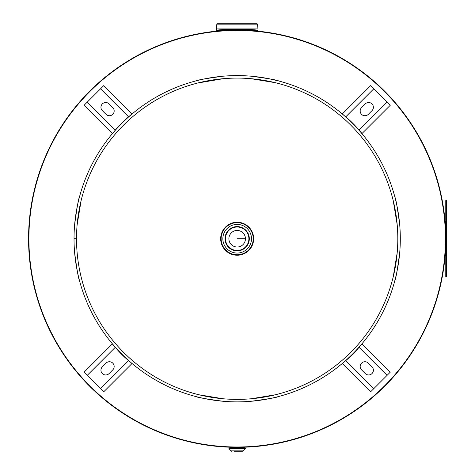 <?xml version="1.0" encoding="UTF-8"?>
<svg xmlns="http://www.w3.org/2000/svg" width="475" height="475" viewBox="0 0 475 475"><rect width="100%" height="100%" fill="white"/><g stroke="black" fill="none" stroke-linecap="round" stroke-linejoin="round"><path stroke-width="0.71" d="M229.793 447.213L244.542 447.213M255.823 30.964C256.975 30.056 217.36 30.056 218.512 30.964M28.91 238.729L28.559 238.729A208.608 208.608 0 0 1 341.478 58.081A208.608 208.608 0 0 1 341.472 419.395A208.608 208.608 0 0 1 28.559 238.735L28.91 238.735M445.431 238.735A208.264 208.264 0 0 0 133.036 58.377A208.264 208.264 0 0 0 133.036 419.098A208.264 208.264 0 0 0 445.431 238.735A208.264 208.264 0 0 0 133.036 58.377A208.264 208.264 0 0 0 133.036 419.098A208.264 208.264 0 0 0 445.431 238.735M237.167 226.587A12.148 12.148 0 0 0 226.646 244.809A12.148 12.148 0 0 0 247.689 244.809A12.148 12.148 0 0 0 237.167 226.587M237.167 222.247A16.488 16.488 0 0 0 222.888 246.982A16.488 16.488 0 0 0 251.447 246.982A16.488 16.488 0 0 0 237.167 222.247M237.167 247.018A8.283 8.283 0 0 1 229.995 234.597A8.283 8.283 0 0 1 244.34 234.597A8.283 8.283 0 0 1 237.167 247.018M237.167 448.649L245.415 448.649L244.108 447.343L230.227 447.343L228.926 448.649L237.167 448.649M237.167 447.343L240.297 447.343M234.038 447.343L231.551 447.343L231.984 446.933M234.038 451.25L242.832 451.25L243.265 450.87L231.07 450.87L231.503 451.25M217.188 30.946L216.345 30.566C215.062 28.933 259.261 28.933 257.996 30.566L257.99 28.933L216.345 28.933L216.345 30.566L221.071 29.961M216.345 30.566L217.479 30.905C221.433 29.213 253.276 29.272 256.933 30.911L257.996 30.566L257.118 30.94M221.683 23.75L217.283 23.75L216.849 24.136L216.345 28.933L257.99 28.933L257.486 24.136L257.058 23.75L217.283 23.75L252.658 23.75M256.245 30.816L254.814 30.626M218.945 31.362L218.945 30.703L220.994 30.442M222.514 30.275L224.342 30.091M226.213 29.931L228.659 29.759M231.527 29.616L236.918 29.497M243.069 29.622L247.76 29.901M251.435 30.234L253.585 30.471M217.283 23.75L216.849 24.136L257.486 24.136L257.058 23.75M446.441 276.919L446.441 200.557L445.776 200.557L445.776 276.919L446.441 276.919M394.274 205.176L393.205 200.509L397.213 224.853M394.897 197.083C395.871 198.758 397.474 208.014 399.713 224.853M399.713 252.623C397.474 269.462 395.871 278.718 394.897 280.387M394.274 272.3L393.205 276.967L397.213 252.623M197.63 83.03L223.286 78.69M203.603 81.635L198.942 82.703M195.516 81.005C197.19 80.032 206.447 78.428 223.286 76.19M261.713 77.455L251.049 76.19C267.894 78.428 277.145 80.032 278.819 81.005L268.808 78.696M251.049 78.69L275.399 82.703L251.055 78.69M266.576 78.274L263.993 77.817M81.136 276.967L80.067 272.3L81.136 276.967M79.438 280.387C78.464 278.718 76.861 269.462 74.623 252.623M74.623 224.853C76.861 208.014 78.464 198.758 79.438 197.083M81.136 200.509L77.122 224.853L81.136 200.509M76.517 238.735L74.029 238.735A163.139 163.139 0 0 1 318.737 97.452A163.139 163.139 0 0 1 318.737 380.018A163.139 163.139 0 0 1 74.029 238.735L76.517 238.735A160.651 160.651 0 0 1 317.49 99.613A160.651 160.651 0 0 1 317.49 377.863A160.651 160.651 0 0 1 76.517 238.735M270.732 395.841L275.399 394.772L251.055 398.786M203.603 395.841L198.942 394.772L223.28 398.786M278.819 396.471C277.145 397.438 267.894 399.042 251.049 401.28M223.286 401.28C206.447 399.042 197.19 397.438 195.516 396.471M113.626 132.192L115.277 130.156A102.321 102.321 0 0 1 128.588 116.844L131.943 113.875L103.716 85.648L84.081 105.284L112.308 133.511L113.626 132.192M130.31 115.443L129.8 115.853M114.285 131.367L113.875 131.878M106.02 114.338L102.345 110.663A4.774 4.774 0 0 1 102.345 103.912A4.774 4.774 0 0 1 109.096 103.912L112.771 107.587A4.774 4.774 0 0 1 112.771 114.338A4.774 4.774 0 0 1 106.02 114.338M343.716 115.199L345.747 116.844A102.321 102.321 0 0 1 359.058 130.156L362.027 133.511L390.254 105.284L370.619 85.648L342.392 113.875L343.716 115.199M360.46 131.878L360.05 131.367M344.535 115.853L344.025 115.443M361.564 107.587L365.245 103.912A4.774 4.774 0 0 1 371.99 103.912A4.774 4.774 0 0 1 371.99 110.663L368.315 114.338A4.774 4.774 0 0 1 361.564 114.338A4.774 4.774 0 0 1 361.564 107.587M360.709 345.283L359.058 347.314A102.321 102.321 0 0 1 345.747 360.632L342.392 363.595L370.619 391.822L390.254 372.186L362.027 343.959L360.709 345.283M344.025 362.027L344.535 361.617M360.05 346.109L360.46 345.592M368.315 363.137L371.99 366.813A4.774 4.774 0 0 1 371.99 373.564A4.774 4.774 0 0 1 365.245 373.564L361.564 369.883A4.774 4.774 0 0 1 361.564 363.137A4.774 4.774 0 0 1 368.315 363.137M130.625 362.277L128.588 360.632A102.321 102.321 0 0 1 115.277 347.314L112.308 343.959L84.081 372.186L103.716 391.822L131.943 363.595L130.625 362.277M113.875 345.592L114.285 346.109M129.8 361.617L130.31 362.027M112.771 369.883L109.096 373.564A4.774 4.774 0 0 1 102.345 373.564A4.774 4.774 0 0 1 102.345 366.813L106.02 363.137A4.774 4.774 0 0 1 112.771 363.137A4.774 4.774 0 0 1 112.771 369.883M237.167 238.735L245.45 238.735M237.167 224.42A14.315 14.315 0 0 0 224.77 245.896A14.315 14.315 0 0 0 249.565 245.896A14.315 14.315 0 0 0 237.167 224.42M237.167 222.686A16.055 16.055 0 0 1 251.073 246.763A16.055 16.055 0 0 1 223.268 246.763A16.055 16.055 0 0 1 237.167 222.686M237.167 227.02A11.715 11.715 0 0 1 247.315 244.595A11.715 11.715 0 0 1 227.02 244.595A11.715 11.715 0 0 1 237.167 227.02M87.246 102.125L115.277 130.156M128.588 116.844L100.558 88.813M373.777 88.813L345.747 116.844M359.058 130.156L387.095 102.125M387.095 375.351L359.058 347.314M345.747 360.632L373.777 388.663M100.558 388.663L128.588 360.632M115.277 347.314L87.246 375.351M242.351 446.933L242.784 447.343M245.415 448.649L243.265 450.87M228.926 448.649L231.07 450.87M216.838 30.994L217.491 30.899"/></g></svg>
